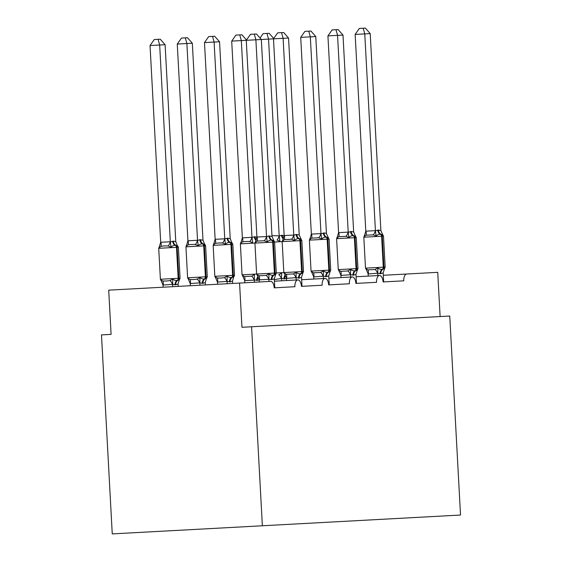 <?xml version="1.0" encoding="UTF-8"?>
<svg xmlns="http://www.w3.org/2000/svg" width="562" height="562" viewBox="0 0 562 562"><rect width="100%" height="100%" fill="white"/><g stroke="black" fill="none" stroke-linecap="round" stroke-linejoin="round"><path stroke-width="0.84" d="M112.252 533.9L101.476 334.896L111.093 334.376L108.705 290.154L239.567 283.065L241.962 327.288L251.586 326.768L262.363 525.772L112.252 533.9M268.973 281.471L268.861 279.314L259.237 279.834L259.356 281.998L239.567 283.065L270.596 281.386A6.646 3.274 86.9 0 1 274.221 287.842L294.91 286.718A6.646 3.274 -93.1 0 1 297.818 279.911A6.646 3.274 -93.1 0 1 301.443 286.367L322.131 285.25A6.646 3.274 -93.1 0 1 325.04 278.436A6.646 3.274 -93.1 0 1 328.665 284.892L349.353 283.775A6.646 3.274 -93.1 0 1 352.262 276.961A6.646 3.274 -93.1 0 1 355.887 283.417L376.575 282.3L356.441 283.388L355.957 274.397L353.596 275.176L350.505 274.692L340.979 275.436L338.612 270.041L340.621 271.362L347.843 270.968L350.639 269.388C352.262 270.659 353.744 271.102 355.086 270.708L357.292 270.203M376.575 282.3A6.646 3.274 -93.1 0 1 379.476 275.485A6.646 3.274 -93.1 0 1 383.101 281.948L403.79 280.824L383.663 281.913L383.179 272.921L380.811 273.701L377.727 273.216L368.201 273.961L365.827 268.566L367.843 269.886L375.065 269.493L377.861 267.919C379.483 269.184 380.966 269.627 382.308 269.233L384.513 268.734M403.79 280.824A6.646 3.274 -93.1 0 1 406.698 274.017L383.305 275.282M349.353 283.775L329.22 284.864L328.735 275.872L326.374 276.652L323.291 276.167L313.758 276.911L311.39 271.516L313.399 272.837L320.621 272.444L323.417 270.863C325.04 272.134 326.522 272.577 327.864 272.184L330.056 271.748L330.723 270.034L329.494 270.104A2.213 1.925 -93.1 0 1 328.517 272.149A4.868 4.243 86.9 0 0 326.374 276.652M322.131 285.25L301.998 286.339L301.513 277.34L299.153 278.127L296.069 277.635L286.536 278.38L284.168 272.992L286.184 274.305L293.399 273.919L296.195 272.338C297.818 273.61 299.307 274.052 300.642 273.659L302.848 273.153M294.91 286.718L274.783 287.814L274.291 278.815L271.931 279.602L268.861 279.314M406.698 274.017L437.728 272.331L440.123 316.554M251.586 326.768L449.748 316.034L460.524 515.038L262.363 525.772M299.153 278.127A4.868 4.243 86.9 0 1 301.295 273.624A2.213 1.925 -93.1 0 0 302.272 271.572L300.593 240.62A2.213 1.925 -93.1 0 0 299.406 238.688L300.979 238.927L301.829 240.55L240.374 243.88L242.053 274.839L256.616 274.045L257.466 275.675L256.946 274.467L258.963 275.78L266.177 275.394L268.973 273.813C270.603 275.085 272.085 275.52 273.427 275.134L275.626 274.628M275.612 274.692L276.286 272.984L274.607 242.025L273.757 240.403L271.53 240.199C270.16 239.953 268.727 240.55 267.252 241.99L264.302 240.726L257.087 241.112L255.225 242.643L255.612 241.379L254.937 243.093L256.616 274.045L303.508 271.509L302.834 273.216M296.785 234.445A4.868 4.243 86.9 0 0 299.406 238.688L298.752 238.724C297.375 238.478 295.949 239.082 294.474 240.515L291.523 239.25L284.302 239.644L282.447 241.168L284.14 235.583L273.483 38.841L277.698 32.849L281.541 32.638L283.108 38.321L293.771 235.26L296.132 234.48L299.223 234.965L288.552 38.026L261.33 39.502L272.001 236.44L268.917 235.956L266.55 236.735L255.886 39.797L246.268 40.316L256.918 237.059L266.543 236.539M255.225 242.643L256.918 237.059M261.33 39.502L255.886 39.797L254.319 34.113L256.497 33.994L261.33 39.502M259.237 279.834L256.946 274.467M275.591 274.72L274.291 278.815M268.847 279.11L268.973 273.813M273.729 240.374L272.001 236.44M267.252 241.99L266.55 236.735M231.706 41.103L242.355 237.845L251.98 237.326L241.323 40.583L231.706 41.103L235.914 35.111L239.756 34.9L241.323 40.583L246.268 40.316L250.476 34.324L254.319 34.113M177.557 245.671L175.962 245.376A2.213 1.925 86.9 0 1 177.149 247.308L158.716 248.306L160.395 279.258L161.245 280.888L160.725 279.672L162.734 280.993L166.043 281.035L169.956 280.6L172.752 279.026C174.375 280.298 175.857 280.733 177.199 280.347A2.213 1.925 -93.1 0 0 178.175 278.295L180.058 278.197L178.386 247.238L177.149 247.308L178.828 278.26A2.213 1.925 86.9 0 1 177.852 280.312L179.39 279.904L180.058 278.197M158.098 39.326L159.664 45.009L150.04 45.529L154.255 39.537L160.275 39.207L165.109 44.714L159.664 45.009L170.328 241.948L173.342 241.133A4.868 4.243 -93.1 0 0 175.962 245.376L175.309 245.411C173.932 245.165 172.506 245.763 171.031 247.203L168.08 245.938L164.146 245.924L160.858 246.325L159.004 247.856L159.432 246.542M150.04 45.529L160.697 242.271L170.321 241.751M165.109 44.714L175.773 241.653L177.051 244.849M173.342 241.133L175.773 241.653M159.004 247.856L160.697 242.271M178.196 286.388L178.07 284.028L175.709 284.815L172.625 284.323L163.015 285.046L160.725 279.672M172.752 286.683L172.632 284.52M163.128 287.203L163.015 285.046M172.752 279.026L172.625 284.323M178.07 284.028L179.032 280.642M170.328 241.948L171.031 247.203M284.14 235.583L293.764 235.064M296.195 280.002L296.083 277.839M297.818 279.911L274.418 281.176L286.578 280.522L286.458 278.359M282.447 241.168L282.827 239.911L282.159 241.618L283.838 272.577L284.688 274.2L284.168 272.992M302.806 273.244L301.513 277.34M296.069 277.635L296.195 272.338M300.951 238.899L299.223 234.965M294.474 240.515L293.771 235.26M281.541 32.638L283.719 32.526L288.552 38.026M323.354 233.005A4.868 4.243 86.9 0 0 325.974 237.248A2.213 1.925 86.9 0 1 327.161 239.18L329.051 239.082L328.201 237.452L325.974 237.248C324.597 237.009 323.171 237.607 321.696 239.047L318.745 237.775L311.524 238.169L309.662 239.693L310.048 238.436L309.381 240.143L311.06 271.102L329.494 270.104L327.815 239.145A2.213 1.925 -93.1 0 0 326.627 237.213A4.868 4.243 86.9 0 1 324.007 232.97L326.431 233.293L315.774 36.551L310.329 36.846L320.993 233.792L324.007 232.97M300.705 37.366L304.92 31.374L308.763 31.163L310.329 36.846L300.705 37.366L311.362 234.108L320.986 233.588M309.662 239.693L311.362 234.108M323.417 278.527L323.298 276.363M313.793 279.047L313.68 276.883M311.06 271.102L311.39 271.516M330.027 271.769L328.735 275.872M323.291 276.167L323.417 270.863M328.166 237.431L326.438 233.497M321.696 239.047L320.993 233.792M308.763 31.163L310.941 31.051L315.774 36.551M351.229 231.495L353.66 232.022L342.996 35.076L337.551 35.371L348.215 232.317L351.229 231.495A4.868 4.243 86.9 0 0 353.849 235.745A2.213 1.925 -93.1 0 1 355.036 237.67L356.273 237.607L355.416 235.977L353.196 235.78C351.819 235.534 350.393 236.131 348.911 237.571L345.967 236.3L338.745 236.693L336.884 238.218L337.27 236.96L336.603 238.667L338.275 269.627L357.945 268.559L357.277 270.273M327.927 35.891L332.135 29.898L335.985 29.695L337.551 35.371L327.927 35.891L338.584 232.64L348.201 232.113M336.884 238.218L338.584 232.64M350.639 277.052L350.519 274.888M341.015 277.572L340.895 275.408M338.275 269.627L339.125 271.256L338.612 270.041M357.249 270.294L355.957 274.397M350.505 274.692L350.639 269.388M355.388 235.956L353.66 232.022M348.911 237.571L348.215 232.317M335.985 29.695L338.155 29.575L342.996 35.076M378.451 230.02L380.881 230.546L370.21 33.601L364.766 33.896L375.43 230.842L378.451 230.02A4.868 4.243 86.9 0 0 381.064 234.27A2.213 1.925 -93.1 0 1 382.258 236.195L383.488 236.131L382.638 234.502L380.411 234.305C379.041 234.059 377.615 234.656 376.133 236.096L373.182 234.825L365.967 235.218L364.106 236.75L364.492 235.485L363.818 237.192L365.497 268.151L385.167 267.083L384.499 268.798M355.149 34.422L359.357 28.423L363.207 28.219L364.766 33.896L355.149 34.422L365.799 231.165L375.423 230.645M364.106 236.75L365.799 231.165M377.861 275.577L377.741 273.413M368.236 276.097L368.117 273.933M365.497 268.151L365.827 268.566M384.471 268.826L383.179 272.921M377.727 273.216L377.861 267.919M382.61 234.48L380.881 230.546M376.133 236.096L375.43 230.842M363.207 28.219L365.377 28.1L370.21 33.601M188.516 279.462L187.947 278.204L189.956 279.518L193.265 279.56L197.178 279.131L199.974 277.551C201.596 278.822 203.079 279.258 204.42 278.871A2.213 1.925 -93.1 0 0 205.397 276.82L207.28 276.722L205.608 245.763L204.371 245.833L206.05 276.785A2.213 1.925 86.9 0 1 205.074 278.836L206.612 278.429L207.28 276.722M204.751 244.133L202.531 243.936C201.154 243.69 199.728 244.287 198.245 245.727L195.302 244.463L191.361 244.456L188.08 244.849L186.219 246.381L186.654 245.067M177.262 44.054L181.477 38.061L185.32 37.851L186.886 43.534L197.55 240.473L199.91 239.693L202.994 240.178L192.33 43.239L177.262 44.054L187.919 240.796L197.536 240.276M186.219 246.381L187.919 240.796M205.418 284.913L205.292 282.553L202.931 283.339L199.84 282.848L190.23 283.571L187.947 278.204M199.974 285.208L199.854 283.051M190.349 285.735L190.23 283.571M199.974 277.551L199.84 282.848M205.292 282.553L206.254 279.166M197.55 240.473L198.245 245.727M202.994 240.178L204.273 243.374M185.32 37.851L187.49 37.731L192.33 43.239M231.994 242.728L230.399 242.426A2.213 1.925 86.9 0 1 231.593 244.358L213.16 245.355L214.832 276.314L215.682 277.937L215.162 276.729L217.178 278.042L220.487 278.085L224.4 277.656L227.196 276.075C228.818 277.347 230.301 277.79 231.642 277.396A2.213 1.925 -93.1 0 0 232.619 275.345L234.502 275.247L232.823 244.287L231.593 244.358L233.272 275.31A2.213 1.925 86.9 0 1 232.296 277.361L233.834 276.954L234.502 275.247M212.541 36.375L214.108 42.059L204.484 42.579L208.692 36.586L212.541 36.375L214.712 36.263L219.545 41.764L214.108 42.059L224.758 238.801L227.786 238.183A4.868 4.243 -93.1 0 0 230.399 242.426L229.746 242.461C228.376 242.215 226.95 242.812 225.467 244.252L222.517 242.988L218.583 242.981L215.302 243.381L213.441 244.906L213.876 243.592M204.484 42.579L215.141 239.321L224.758 238.801M219.545 41.764L230.202 238.506L231.495 241.899M227.786 238.183L230.216 238.702M213.441 244.906L215.141 239.321M232.64 283.445L232.513 281.077L230.153 281.864L227.062 281.372L217.452 282.096L215.162 276.729M227.196 283.733L227.076 281.576M217.571 284.26L217.452 282.096M227.196 276.075L227.062 281.372M232.513 281.077L233.476 277.691M224.772 238.998L225.467 244.252M244.4 276.574L251.614 276.181L254.41 274.6L254.298 280.101L244.751 280.649L242.384 275.254L244.4 276.574A4.868 2.29 -73.1 0 1 244.751 280.649M242.053 274.839L242.384 275.254M251.98 237.326L252.689 242.777L249.739 241.512L245.805 241.505L242.524 241.906L240.662 243.43L241.091 242.117M251.987 237.529L254.354 236.743L257.438 237.234M240.662 243.43L242.355 237.845M259.735 279.609L257.368 280.389L254.284 279.904M254.41 282.264L254.298 280.101M244.793 282.784L244.674 280.621M239.756 34.9L241.934 34.788L246.5 39.986M260.044 38.033L263.135 33.636L266.978 33.432L268.545 39.108L279.209 236.054L281.569 235.267L284.66 235.759M271.952 235.654L279.202 235.85M286.95 278.134L284.59 278.914L281.506 278.429L274.333 279.609M281.632 280.789L281.52 278.626M279.209 236.054L279.911 241.309L276.961 240.037A4.868 2.29 -73.1 0 0 279.124 235.829M281.443 278.661A4.868 2.29 -113.1 0 0 278.836 274.706L281.632 273.125L281.506 278.429M266.978 33.432L269.156 33.313L273.722 38.511M271.931 279.602A4.868 4.243 86.9 0 1 274.08 275.099A2.213 1.925 -93.1 0 0 275.05 273.048L273.378 242.096A2.213 1.925 -93.1 0 0 272.184 240.164A4.868 4.243 86.9 0 1 269.57 235.921M268.917 235.956A4.868 4.243 86.9 0 0 271.53 240.199A2.213 1.925 86.9 0 1 272.725 242.131L274.397 273.083A2.213 1.925 86.9 0 1 273.427 275.134A4.868 4.243 86.9 0 0 271.277 279.637M268.784 279.342A4.868 2.29 66.9 0 0 266.177 275.394M259.314 279.855A4.868 2.29 106.9 0 0 258.963 275.78M264.302 240.726A4.868 2.29 106.9 0 0 266.465 236.511M257.087 241.112A4.868 2.29 66.9 0 0 256.996 237.023M160.395 279.258L178.175 278.295L176.496 247.343A2.213 1.925 -93.1 0 0 175.309 245.411A4.868 4.243 -93.1 0 1 172.689 241.168M175.056 284.85A4.868 4.243 -93.1 0 1 177.199 280.347L177.852 280.312A4.868 4.243 -93.1 0 0 175.709 284.815M162.734 280.993A4.868 2.29 -73.1 0 1 163.092 285.067M169.956 280.6A4.868 2.29 -113.1 0 1 172.562 284.555M160.774 242.236A4.868 2.29 -113.1 0 1 160.858 246.325M170.237 241.723A4.868 2.29 -73.1 0 1 168.08 245.938M296.132 234.48A4.868 4.243 86.9 0 0 298.752 238.724A2.213 1.925 86.9 0 1 299.939 240.655L301.618 271.608A2.213 1.925 86.9 0 1 300.642 273.659A4.868 4.243 86.9 0 0 298.499 278.162M296.005 277.867A4.868 2.29 66.9 0 0 293.399 273.919M286.536 278.38A4.868 2.29 106.9 0 0 286.184 274.305M291.523 239.25A4.868 2.29 106.9 0 0 293.687 235.042M284.302 239.644A4.868 2.29 66.9 0 0 284.217 235.555M325.721 276.687A4.868 4.243 86.9 0 1 327.864 272.184A2.213 1.925 86.9 0 0 328.84 270.139L327.161 239.18L309.381 240.143M323.227 276.399A4.868 2.29 66.9 0 0 320.621 272.444M313.758 276.911A4.868 2.29 106.9 0 0 313.399 272.837M318.745 237.775A4.868 2.29 106.9 0 0 320.902 233.567M311.524 238.169A4.868 2.29 66.9 0 0 311.439 234.08M353.596 275.176A4.868 4.243 86.9 0 1 355.739 270.673A2.213 1.925 -93.1 0 0 356.715 268.629L355.036 237.67L336.603 238.667M350.576 231.53A4.868 4.243 86.9 0 0 353.196 235.78A2.213 1.925 86.9 0 1 354.383 237.705L356.062 268.664A2.213 1.925 86.9 0 1 355.086 270.708A4.868 4.243 86.9 0 0 352.943 275.211M350.442 274.923A4.868 2.29 66.9 0 0 347.843 270.968M340.979 275.436A4.868 2.29 106.9 0 0 340.621 271.362M345.967 236.3A4.868 2.29 106.9 0 0 348.124 232.092M338.745 236.693A4.868 2.29 66.9 0 0 338.661 232.605M380.811 273.701A4.868 4.243 86.9 0 1 382.961 269.198A2.213 1.925 -93.1 0 0 383.937 267.154L382.258 236.195L363.818 237.192M377.797 230.055A4.868 4.243 86.9 0 0 380.411 234.305A2.213 1.925 86.9 0 1 381.605 236.23L383.284 267.189A2.213 1.925 86.9 0 1 382.308 269.233A4.868 4.243 86.9 0 0 380.158 273.736M377.664 273.448A4.868 2.29 66.9 0 0 375.065 269.493M368.201 273.961A4.868 2.29 106.9 0 0 367.843 269.886M373.182 234.825A4.868 2.29 106.9 0 0 375.346 230.617M365.967 235.218A4.868 2.29 66.9 0 0 365.876 231.13M185.938 246.83L187.61 277.783L205.397 276.82L203.718 245.868L185.938 246.83L186.605 245.116M200.564 239.658A4.868 4.243 -93.1 0 0 203.184 243.901A2.213 1.925 86.9 0 1 204.371 245.833L203.718 245.868A2.213 1.925 -93.1 0 0 202.531 243.936A4.868 4.243 -93.1 0 1 199.91 239.693M202.278 283.374A4.868 4.243 -93.1 0 1 204.42 278.871L205.074 278.836A4.868 4.243 -93.1 0 0 202.931 283.339M189.956 279.518A4.868 2.29 -73.1 0 1 190.314 283.592M197.178 279.131A4.868 2.29 -113.1 0 1 199.777 283.079M187.996 240.761A4.868 2.29 -113.1 0 1 188.08 244.849M197.459 240.248A4.868 2.29 -73.1 0 1 195.302 244.463M214.832 276.314L232.619 275.345L230.94 244.393A2.213 1.925 -93.1 0 0 229.746 242.461A4.868 4.243 -93.1 0 1 227.132 238.218M229.5 281.899A4.868 4.243 -93.1 0 1 231.642 277.396L232.296 277.361A4.868 4.243 -93.1 0 0 230.153 281.864M217.178 278.042A4.868 2.29 -73.1 0 1 217.536 282.117M224.4 277.656A4.868 2.29 -113.1 0 1 226.999 281.604M215.211 239.293A4.868 2.29 -113.1 0 1 215.302 243.381M224.681 238.78A4.868 2.29 -73.1 0 1 222.517 242.988M251.614 276.181A4.868 2.29 -113.1 0 1 254.221 280.136M258.042 276.595A4.868 4.243 -93.1 0 0 256.715 280.424M258.309 277.038A4.868 4.243 -93.1 0 0 257.368 280.389M242.433 237.817A4.868 2.29 -113.1 0 1 242.524 241.906M251.902 237.305A4.868 2.29 -73.1 0 1 249.739 241.512M254.354 236.743A4.868 4.243 -93.1 0 0 256.082 240.403M255.007 236.707A4.868 4.243 -93.1 0 0 256.3 239.939M285.264 275.12A4.868 4.243 -93.1 0 0 283.936 278.949M285.524 275.563A4.868 4.243 -93.1 0 0 284.59 278.914M281.569 235.267A4.868 4.243 -93.1 0 0 283.304 238.927M282.222 235.232A4.868 4.243 -93.1 0 0 283.515 238.464M379.476 275.485L356.083 276.757M352.262 276.961L328.861 278.232M325.04 278.436L301.639 279.707M158.716 248.306L159.383 246.592M177.536 245.608L178.386 247.238M301.829 240.55L303.508 271.509M329.051 239.082L330.723 270.034M356.273 237.607L357.945 268.559M383.488 236.131L385.167 267.083M187.61 277.783L188.467 279.412M204.772 244.203L205.608 245.763M213.16 245.355L213.827 243.648M231.973 242.665L232.823 244.287M240.374 243.88L241.049 242.173"/></g></svg>
